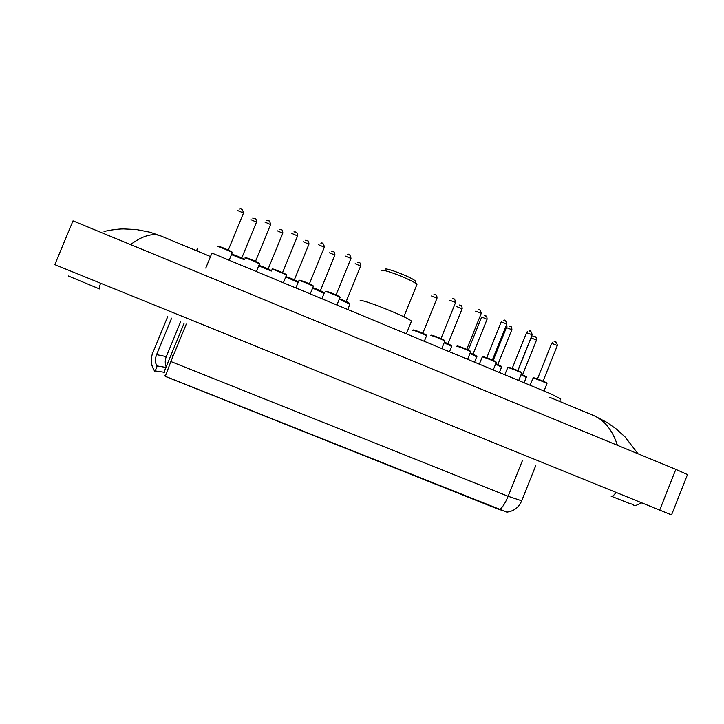 <?xml version="1.0" encoding="UTF-8"?>
<svg xmlns="http://www.w3.org/2000/svg" width="724" height="724" viewBox="0 0 724 724"><rect width="100%" height="100%" fill="white"/><g stroke="black" fill="none" stroke-linecap="round" stroke-linejoin="round"><path stroke-width="1.09" d="M196.702 250.848L197.353 248.133M163.705 372.824L184.122 323.212L163.705 372.824M167.307 377.113L500.003 509.406C502.818 506.972 505.524 502.592 508.139 496.275L170.873 361.529L165.253 376.389L498.021 509.072L507.415 512.058M164.601 375.439L165.371 376.009M205.77 268.088L211.942 253.074L551.1 393.974L560.593 398.87M687.366 474.872L671.537 514.909L54.807 264.631L73.015 220.874L675.809 469.36L659.682 510.112M687.474 474.582L675.809 469.36M617.427 445.296C612.622 430.545 604.875 420.698 594.178 415.757L592.123 414.897M162.076 236.477L160.348 235.762C152.321 232.929 142.465 235.816 130.791 244.431M166.43 367.53L157.262 365.955L156.655 366.543M164.466 372.299L155.208 370.941L154.655 371.394M500.003 509.406L506.818 512.112M163.986 372.136L165.959 367.321L163.986 372.136M156.791 366.127L156.791 366.136C155.153 362.344 155.09 358.516 156.601 354.642L156.131 354.597M173.09 356.145L172.185 355.593M415.576 281.908L415.096 280.74C411.16 277.156 386.842 267.69 385.304 269.129M416.608 285.292L416.961 284.432L416.409 283.917C411.875 279.826 383.711 268.857 382.001 270.495L381.82 270.867M411.132 321.999L411.485 321.13C407.693 317.076 362.172 298.849 360.163 300.578L360.009 300.958M498.021 509.072L498.212 508.601M615.952 492.365C614.115 495.297 612.486 496.555 611.074 496.148M100.573 283.211C99.396 286.668 99.043 288.577 99.496 288.93M167.742 316.578L152.701 353.05L152.103 352.986M152.701 353.05C150.302 359.439 150.99 365.439 154.755 371.059M522.538 460.292L508.139 496.275L521.696 500.8M156.746 366.19C155.099 362.389 155.054 358.534 156.592 354.642L171.633 318.153L156.601 354.642L166.294 356.597C164.945 360.009 164.9 363.43 166.149 366.851M170.873 361.529L186.285 324.09M166.294 356.597L180.629 321.8M155.208 370.941L157.262 365.955M232.395 252.893L232.259 252.667C230.893 251.382 217.028 245.726 217.607 246.694M232.123 252.169L232.114 252.187C232.44 251.545 217.788 245.445 218.304 246.413M222.458 247.572L228.332 250.07M243.581 213.082L237.689 210.566M241.146 209.173L242.133 209.589M259.355 264.233L259.454 263.988C258.133 262.731 244.567 257.21 244.902 258.061M259.319 263.5L259.319 263.5C259.88 262.984 245.336 256.92 245.59 257.78M249.717 258.93L255.554 261.4M270.613 224.567L264.866 222.042M268.305 220.657L269.283 221.064M286.369 275.464L286.469 275.22C285.193 273.998 271.907 268.613 272.007 269.355M276.794 270.215L282.595 272.658M297.573 235.934L291.863 233.445M272.695 269.075C272.667 268.323 286.885 274.224 286.333 274.74M295.274 232.051L296.243 232.458M313.211 286.623L313.302 286.387C312.071 285.193 299.057 279.926 298.931 280.568L298.912 280.604M303.682 281.419L309.438 283.844M324.352 247.228L318.651 244.784M299.609 280.288C299.845 279.636 314.189 285.609 313.139 285.926M322.062 243.373L323.022 243.78M339.864 297.709L339.963 297.474C338.769 296.315 326.008 291.166 325.664 291.7L325.637 291.772M330.37 292.568L336.108 294.949M350.941 258.45L345.267 256.043M326.343 291.419C326.814 290.876 341.058 296.813 339.782 297.021M348.66 254.613L349.62 255.02M444.744 341.321L444.835 341.104C443.794 340.072 431.911 335.321 430.78 335.493L430.708 335.664M435.341 336.361L440.979 338.624L455.586 302.424L449.921 300.315M455.532 302.56L455.586 302.424C455.097 299.329 454.057 298.062 452.464 298.623M431.441 335.212C432.626 335.049 444.925 340.054 444.672 340.588M453.251 298.813L454.183 299.211M470.537 352.045L470.618 351.837C469.614 350.832 457.93 346.172 456.618 346.253L456.536 346.452M461.134 347.122L466.754 349.366L481.297 313.275L475.641 311.193M481.243 313.411L481.297 313.275C480.464 309.99 479.433 308.723 478.22 309.492M457.269 345.972C458.627 345.891 470.645 350.769 470.455 351.312M478.962 309.673L479.885 310.071M496.157 362.697L496.239 362.489C495.27 361.52 483.759 356.941 482.274 356.941L479.333 364.154M486.809 357.719L492.392 359.946L506.827 324.053L501.243 321.854L486.754 357.801M482.926 356.661C484.446 356.661 496.184 361.403 496.067 361.964M506.782 324.18L506.827 324.053C505.976 320.777 504.963 319.519 503.804 320.289M504.492 320.47L505.415 320.859M521.606 373.285L521.687 373.086C520.755 372.136 509.415 367.638 507.759 367.557L504.791 374.733M512.194 368.407L517.832 370.543L532.194 334.76L526.538 332.696L512.23 368.326M508.411 367.276C510.076 367.358 521.561 371.973 521.506 372.543M532.149 334.877L532.194 334.76C531.326 331.483 530.33 330.244 529.208 331.013M529.85 331.185L530.764 331.574M546.891 383.801L546.973 383.602C546.077 382.688 534.891 378.254 533.072 378.1L530.068 385.231M537.452 378.951L543.072 381.15M557.353 345.511L551.724 343.339L537.489 378.86M533.724 377.819C535.534 377.973 546.756 382.471 546.783 383.059M555.046 341.828L555.951 342.217M244.232 259.699L231.662 254.685M232.096 254.468C231.743 253.789 241.173 257.482 244.404 259.283C238.341 256.314 234.16 254.694 231.87 254.423M236.124 255.581L241.78 257.997M256.504 222.123L250.884 219.671M254.242 218.313L255.192 218.72M271.31 271.057L258.911 265.88M271.473 270.667C269.238 269.238 260.912 265.826 259.074 265.482L271.473 270.658M282.803 233.209L277.22 230.775M280.559 229.427L281.5 229.825M262.531 266.586L268.179 268.876L282.858 233.074C282.351 227.879 280.749 230.042 279.211 229.246M298.017 281.88C295.971 280.459 292.007 278.722 286.116 276.649L294.84 280.098C297.845 281.518 298.949 282.279 298.161 282.369L285.944 277.066M308.931 244.223L303.383 241.807M306.695 240.458L307.637 240.857M288.767 277.509L294.378 279.781L308.985 244.078C308.551 238.911 306.741 241.101 305.483 240.268M324.09 293.401L312.786 288.179M321.899 298.759L324.171 293.184C324.804 293.048 323.927 292.396 321.537 291.238L312.958 287.754L324.026 292.695M314.822 288.378L320.406 290.614L334.941 255.02L329.348 252.803M334.886 255.156L334.941 255.02C334.524 249.834 332.606 252.088 331.547 251.219M332.651 251.418L333.592 251.807M349.927 304.143L339.438 299.238M347.755 309.492L350.018 303.926L347.982 302.279L339.61 298.804L349.873 303.428M340.696 299.166L346.235 301.465M360.67 266.016L355.158 263.699M358.443 262.305L359.376 262.694M426.472 335.954L426.554 335.746C425.558 334.75 413.838 330.053 412.852 330.262L412.798 330.406M413.495 329.981C414.526 329.791 426.626 334.714 426.4 335.239M417.314 331.103L422.816 333.239L437.052 298.062L431.54 295.971M437.006 298.188L437.052 298.062C436.699 293.175 435.251 295.365 433.993 294.342M434.789 294.532L435.694 294.912M451.658 346.416L444.21 342.76M449.504 351.764L451.74 346.217C452.572 345.927 450.12 344.633 444.382 342.334L451.577 345.71M462.12 308.768L456.663 306.587M459.903 305.13L460.808 305.51M444.464 342.135L448.002 343.719L462.165 308.641C461.822 303.763 460.328 305.981 459.161 304.949M476.691 356.823L469.957 353.466M474.537 362.163L476.763 356.624C477.632 356.38 475.424 355.185 470.129 353.041L476.591 356.099M487.071 319.284L481.677 317.012L468.338 350.081M484.845 315.664L485.75 316.044M470.211 352.832L472.989 354.217L487.116 319.166C486.763 314.27 485.234 316.515 484.157 315.483M501.551 367.159L495.578 364.127M495.75 363.701L501.451 366.435M511.859 329.728L506.411 327.592L493.207 360.407M509.633 326.126L510.52 326.497M495.831 363.493L497.85 364.561L511.904 329.61C511.578 324.741 509.949 326.967 508.981 325.954M526.258 377.421L521.027 374.715M524.122 382.761L526.339 377.24C527.217 377.068 525.506 376.091 521.199 374.29L526.149 376.697M536.493 340.108L531.117 337.864M534.258 336.515L535.145 336.895M521.28 374.1L522.583 374.761L536.538 339.99C536.212 335.14 534.547 337.366 533.642 336.352M196.693 250.839L197.679 248.459M559.58 401.404L560.729 398.526M68.282 275.953L99.45 288.912M641.772 502.845C631.084 507.841 636.188 504.773 630.477 503.732M611.192 496.193L630.097 503.705M104.039 231.454C111.704 229.834 118.166 228.992 123.415 228.92L136.447 229.553L150.004 232.232L160.348 235.752L210.512 256.567M549.751 397.322L594.16 415.748L606.92 422.409L616.133 428.87L625.011 436.862L638.034 453.794M154.692 371.15C150.9 365.52 150.23 359.484 152.673 353.041L167.715 316.569M506.818 512.121C513.741 511.244 518.656 507.578 521.561 501.126L535.751 465.641M228.277 250.042L243.536 212.965C242.576 209.272 241.237 207.96 239.517 209.028M218.051 246.368L230.268 251.002L232.259 252.667L229.155 260.224M255.5 261.382L270.676 224.413C269.717 220.766 268.441 219.453 266.848 220.476M245.373 257.744L254.604 260.975C258.758 262.893 260.378 263.889 259.454 263.988L256.359 271.527M282.541 272.64L297.636 235.789C297.32 230.685 294.677 232.341 293.962 231.861M272.496 269.029C270.74 268.052 279.202 270.93 284.378 273.509L286.469 275.22L283.383 282.758M309.392 283.817L324.406 247.083C323.691 243.671 322.515 242.368 320.868 243.173M299.437 280.242L309.754 283.98C312.922 285.509 314.107 286.315 313.302 286.387L310.234 293.908M336.063 294.93L351.004 258.305C350.253 254.911 349.104 253.608 347.574 254.405M326.18 291.383L336.488 295.121C339.565 296.596 340.723 297.383 339.963 297.474L336.904 304.985M431.323 335.176L441.007 338.633C444.346 340.162 445.622 340.986 444.835 341.104L441.812 348.57M457.161 345.936L469.577 350.706L470.618 351.837L467.614 359.285M482.229 356.932L482.691 356.624M501.234 321.854L501.533 321.32M482.827 356.624L495.135 361.33L496.239 362.489L493.243 369.937M507.66 367.548L508.221 367.24M526.592 332.569L527.407 331.529M508.311 367.249L520.583 371.928L521.687 373.086L518.701 380.516M532.918 378.082L533.561 377.783M543.063 381.15L557.399 345.393C556.72 342.289 555.733 341.04 554.439 341.665M551.779 343.221L553.064 341.891M533.633 377.792L545.851 382.453L546.973 383.602L544.005 391.023M241.762 257.988L256.558 221.987C256.006 216.793 254.54 218.892 252.748 218.15M298.161 282.369L295.881 287.944M346.226 301.465L360.724 265.889C360.353 260.721 358.308 262.984 357.43 262.106M424.309 341.303L426.554 335.746C427.35 335.637 426.192 334.877 423.088 333.465L413.386 329.954M499.406 372.498L501.632 366.959C502.519 366.76 500.556 365.674 495.75 363.692M506.456 327.474L506.981 326.687M531.027 337.981L517.904 370.67M531.072 337.873L532.086 336.696M415.096 280.74L416.409 283.917M416.961 284.432L403.838 316.795M411.485 321.13L406.336 333.827"/></g></svg>

